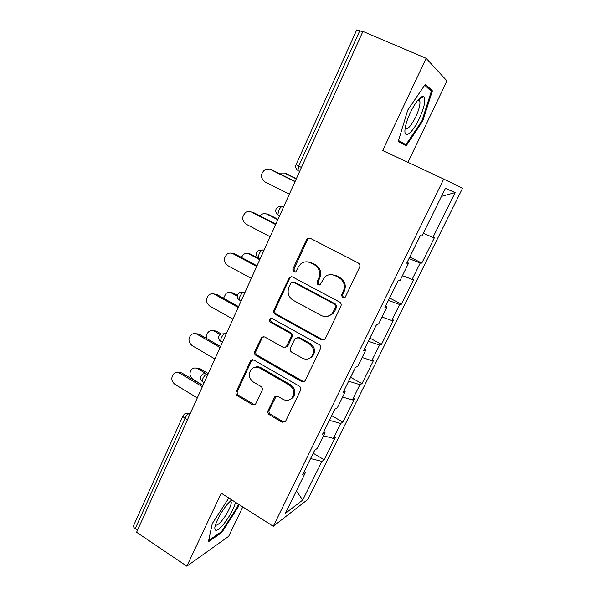 <?xml version="1.0" encoding="UTF-8"?>
<svg xmlns="http://www.w3.org/2000/svg" width="596" height="596" viewBox="0 0 596 596"><rect width="100%" height="100%" fill="white"/><g stroke="black" fill="none" stroke-linecap="round" stroke-linejoin="round"><path stroke-width="0.89" d="M342.514 297.948L344.898 297.598L345.322 297.002L359.611 267.224C360.267 265.429 359.813 264.021 358.248 263L310.307 238.325L307.342 238.601L306.411 239.771L292.83 269.161L293.746 272.037L295.862 271.821L298.186 267.291L300.883 263.812C303.938 261.547 307.178 261.219 310.605 262.829L314.524 264.885C319.359 268.096 320.775 272.521 318.763 278.168L316.975 281.968L317.899 284.873L320.141 284.59L324.783 276.961C327.964 274.384 331.406 273.959 335.116 275.68L339.109 277.773C344.041 281.036 345.471 285.506 343.408 291.191L341.575 295.013L342.514 297.948M330.944 274.622L336.07 275.628L340.055 277.714C344.972 280.969 346.395 285.424 344.339 291.086L342.514 294.901L343.452 297.821L344.197 298.052M309.778 238.117L308.385 238.683L307.454 239.845L293.917 269.139L295.243 272.163M307.007 261.823L311.634 262.829L315.545 264.877C320.372 268.073 321.773 272.484 319.769 278.108L317.988 281.893L318.912 284.791L319.478 284.992M268.058 410.651C267.47 412.305 267.887 413.661 269.325 414.712L281.99 422.221L285.35 421.745L300.578 390.246C301.189 388.555 300.757 387.184 299.281 386.133L253.956 360.081L250.909 360.401L250.275 361.273L236.172 391.796C235.606 393.435 236.016 394.768 237.424 395.796L252.346 404.647L255.513 404.274L262.151 390.477C262.739 388.808 262.315 387.46 260.884 386.424L253.389 382.058C248.659 378.14 248.078 373.796 251.639 369.013C254.127 366.89 256.876 366.592 259.878 368.127L289.663 385.299C294.327 388.994 295.08 393.248 291.913 398.068C289.298 400.601 286.326 401.019 282.988 399.327L278.004 396.422L274.749 396.839L268.058 410.651L269.206 410.16C268.61 411.806 269.034 413.155 270.472 414.205L283.1 421.685L285.059 422.028M221.235 493.197L186.839 566.2L136.588 532.288L362.919 31.417L426.155 58.311L382.692 150.55L443.722 179.068L273.266 526.29L221.235 493.197M321.453 339.832L324.85 339.325L325.379 338.558L340.897 306.217C341.545 304.452 341.098 303.059 339.556 302.023L292.457 276.902L289.44 277.2L273.869 310.203C273.266 311.917 273.698 313.272 275.151 314.278L321.453 339.832L324.045 339.914M320.506 348.72L305.338 380.322L304.876 381.008L301.494 381.5L256.071 355.499C254.648 354.478 254.224 353.137 254.805 351.461L261.629 337.247L264.669 336.926L283.055 347.282L286.251 346.887L291.049 337.098C291.66 335.384 291.228 334.021 289.753 332.993L270.502 322.287C269.206 321.229 269.072 320.059 270.1 318.763L272.23 318.547L319.188 344.57C320.693 345.613 321.132 346.991 320.506 348.72M443.722 179.068L462.57 188.239L307.916 499.344L273.266 526.29M313.243 453.243L324.217 459.807L335.541 436.972L333.298 438.388L323.553 435.788M324.217 459.807L321.9 461.393L302.731 500.051L285.313 513.417L305.361 472.717L302.723 474.528L314.748 450.092L317.296 448.483L325.051 432.733L322.563 434.216L334.863 409.206L337.269 407.932L345.203 391.825L342.856 392.965L355.454 367.367L357.712 366.443L365.832 349.949L363.642 350.731L376.538 324.522L378.631 323.963L386.946 307.082L384.919 307.491L398.128 280.642L400.058 280.478L408.573 263.186L406.718 263.201L420.247 235.696L421.998 235.927L445.428 188.366L455.135 192.605L432.934 237.402L423.294 233.297M409.75 257.025L421.819 263.089L434.462 237.603L432.934 237.402M421.819 263.089L420.195 263.097L412.104 279.412L402.442 275.635M389.628 298.022L401.428 304.183L413.788 279.263L412.104 279.412M401.428 304.183L399.655 304.534L391.743 320.492L382.051 317.027M369.9 338.103L381.492 344.369L393.576 320L391.743 320.492M381.492 344.369L379.563 345.054L371.829 360.655L362.115 357.496M350.604 377.313L361.981 383.682L373.811 359.85L371.829 360.655M361.981 383.682L359.924 384.688L352.355 399.946L342.625 397.07M331.726 415.688L342.894 422.154L354.471 398.828L352.355 399.946M342.894 422.154L340.703 423.458L333.298 438.388M323.971 431.348L325.051 432.733M340.703 423.458L329.402 420.314M344.048 390.544L345.203 391.825M359.924 384.688L348.638 381.224M364.603 348.779L365.832 349.949M379.563 345.054L368.306 341.247M385.642 306.024L386.946 307.082M399.655 304.534L388.421 300.377M407.187 262.24L408.573 263.186M420.195 263.097L408.99 258.567M362.673 31.968L359.768 30.739L298.708 166.128L301.449 167.461M296.07 164.66C295.191 167.022 295.81 168.951 297.918 170.449L298.708 166.128L296.085 164.63L356.728 29.904L359.768 30.739M455.135 192.605L441.48 196.375M407.94 162.343L446.97 80.914L426.155 58.311M186.839 566.2L228.678 536.333L242.781 506.905M137.542 530.187L135.225 528.622C133.698 527.512 133.154 526.506 133.601 525.597L182.987 415.881M304.34 471.235L305.361 472.717M321.9 461.393L310.576 458.57M302.731 500.051L296.391 490.925M422.713 121.152L432.383 90.853L425.358 84.23L407.738 110.118L398.24 141.423L406.167 145.849L422.713 121.152L421.938 120.802M228.812 498.018L212.273 523.571L208.406 541.786L221.801 532.526L238.549 506.421L239.011 504.499M291.593 276.611L289.723 278.205L275.009 310.039C274.406 311.745 274.838 313.101 276.283 314.099L322.451 339.564M335.719 307.26L334.781 304.332L293.508 282.236L291.377 282.459L288.993 287.138C287.041 292.681 288.427 297.054 293.157 300.272L321.177 315.47C325.096 317.34 328.679 316.819 331.927 313.921L335.719 307.26L336.673 307.104L335.742 304.183L334.781 304.332M293.031 282.057L294.588 282.169L335.742 304.183M327.703 316.32L332.896 313.742L334.766 311.082L333.805 311.254M336.673 307.104L334.766 311.082M263.417 336.576L262.121 337.91L255.997 351.163C255.416 352.832 255.833 354.173 257.256 355.186L302.545 381.097L304.37 381.44M285.603 347.349L287.942 345.762L292.137 336.844C292.748 335.138 292.316 333.775 290.848 332.754L271.642 322.086L270.502 322.287M271.605 318.331L271.247 318.577C270.226 319.866 270.353 321.035 271.642 322.086M302.41 358.181C305.733 359.813 308.721 359.381 311.388 356.892C314.777 351.931 314.062 347.58 309.242 343.832L298.469 337.835L295.236 338.245L290.408 348.049C289.805 349.755 290.237 351.118 291.705 352.154L302.41 358.181M308.817 358.643L312.416 356.564C315.791 351.625 315.083 347.289 310.278 343.549L309.242 343.832M297.039 337.485L299.535 337.582L310.278 343.549M276.253 396.057L269.206 410.16M290.006 399.558L292.994 397.614C296.145 392.809 295.4 388.57 290.751 384.889L289.663 385.299M254.991 367.27C257.032 366.51 259.051 366.674 261.048 367.777L290.751 384.889M252.585 359.716L251.475 360.938L237.409 391.363C236.843 393.002 237.253 394.336 238.653 395.357L253.538 404.177L255.207 404.542M429.329 89.519L432.383 90.853M237.819 505.959L238.549 506.421M221.019 532.012L221.801 532.526M284.94 173.324L286.631 173.838L279.785 173.801M296.279 178.904L285.298 173.481M296.383 178.658L286.631 173.838M270.048 169.324L271.843 169.867L265.123 169.555C260.348 173.719 260.273 177.824 264.892 181.862L289.388 194.147M271.843 169.867L295.147 181.407M270.39 169.473L295.02 181.683M419.241 118.746C424.732 106.379 426.147 98.914 423.48 96.343C420.173 96.343 415.837 101.67 410.495 112.309C407.44 118.88 405.623 124.504 405.034 129.19C403.634 140.038 412.581 133.139 419.241 118.746M405.191 128.051C407.329 130.137 410.853 126.419 415.762 116.891C418.988 109.843 420.351 104.613 419.852 101.193L418.884 99.934L418.012 99.979M424.702 85.198L431.318 91.382L421.968 120.757L405.913 144.694L398.515 140.522M398.314 141.185L405.913 144.694M231.695 499.85L227.843 503.627C220.9 512.247 216.564 520.159 214.843 527.371C214.627 532.034 217.354 531.215 223.016 524.912C229.423 516.911 233.602 509.379 235.569 502.316M215.484 524.718C216.37 525.851 218.389 524.629 221.533 521.06C226.763 515.093 232.12 504.335 231.136 501.757L230.324 501.02M238.281 504.037L237.722 506.391L221.481 531.692L208.675 540.512M265.972 213.793L267.038 214.21C265.257 213.361 263.492 213.413 261.733 214.374L259.99 215.894M277.818 219.753L267.038 214.21M278.012 219.328L268.431 214.404M247.467 253.501L250.611 254.105L249.173 254.075C247.303 253.151 245.477 253.225 243.69 254.306L241.268 257.368M259.759 259.722L249.173 254.075M260.027 259.126L250.611 254.105M229.43 292.427L233.17 292.971L231.673 293.098C229.743 292.115 227.873 292.204 226.07 293.374L223.515 298.231M237.223 296.16L231.673 293.098M354.978 368.343L354.754 368.797M237.342 295.281L233.17 292.971M211.856 330.586L216.095 331.033L214.545 331.301C212.556 330.266 210.664 330.37 208.853 331.622C206.767 333.417 206.104 335.757 206.872 338.64M220.058 334.46L214.545 331.301M331.167 416.813L330.914 417.237M220.945 333.805L216.095 331.033M194.721 367.985L199.369 368.313L197.768 368.723C195.741 367.635 193.827 367.747 192.031 369.058C188.977 372.686 189.297 376.128 192.992 379.376L202.99 385.344M205.903 373.536L197.768 368.723M312.542 454.659L312.259 455.15M207.475 373.103L199.369 368.313M250.402 211.655L251.482 212.079C249.627 211.185 247.787 211.245 245.969 212.25C241.626 216.355 241.671 220.341 246.103 224.193L270.137 236.746M252.995 212.288L275.859 224.089M251.482 212.079L275.65 224.558M231.255 253.144L234.563 253.769L232.984 253.732C231.047 252.771 229.155 252.853 227.3 253.978C223.329 258.008 223.47 261.875 227.732 265.578L251.326 278.384M234.563 253.769L257.003 265.809M232.984 253.732L256.705 266.472M212.616 293.783L216.534 294.342L214.903 294.476C212.891 293.448 210.962 293.545 209.092 294.767C205.434 298.715 205.657 302.485 209.755 306.061L232.924 319.106M216.534 294.342L238.571 306.612M214.903 294.476L238.191 307.454M194.46 333.581L198.893 334.036L197.209 334.326C195.145 333.246 193.186 333.35 191.323 334.647C187.934 338.513 188.217 342.186 192.18 345.665L214.925 358.934M251.288 360.103L252.48 359.783M198.893 334.036L220.535 346.522M197.209 334.326L220.073 347.535M176.788 372.552L181.638 372.88L179.903 373.327C177.794 372.187 175.82 372.299 173.958 373.662C170.806 377.439 171.141 381.023 174.978 384.42L197.321 397.905M181.638 372.88L202.893 385.567M179.903 373.327L202.357 386.744M187.442 419.763L184.998 418.265L135.225 528.622M190.429 413.155L188.731 413.758C187.397 414.429 186.153 415.926 184.998 418.265C183.382 417.207 182.741 416.343 183.091 415.665L184.447 414.086C185.751 413.013 187.181 412.909 188.731 413.758L189.848 414.436M283.629 206.894L282.236 206.656L283.458 207.281M299.699 171.328L298.373 170.91M276.119 208.972C275.277 211.252 275.873 213.137 277.915 214.612L278.645 210.611C279.904 208.064 281.103 206.745 282.236 206.656L278.22 206.872L276.149 208.913M264.132 250.044L262.672 249.992L263.864 250.625M245.075 292.211L243.548 292.338L244.725 292.986M226.45 333.432L224.863 333.723L226.018 334.386M208.235 373.737L206.596 374.191L207.728 374.862M279.725 215.536L278.436 215.074M256.638 252.264C255.818 254.477 256.399 256.317 258.366 257.77L259.051 254.067C260.288 251.564 261.495 250.208 262.672 249.992L258.537 250.26L256.682 252.168M260.199 258.746L258.955 258.21M237.595 294.566C236.806 296.726 237.357 298.522 239.257 299.952L239.897 296.532C241.119 294.066 242.334 292.673 243.548 292.338L239.339 292.636L237.655 294.439M239.436 300.056L241.112 300.98M218.985 335.913C218.218 338.029 218.747 339.787 220.587 341.203L221.183 338.029C222.382 335.608 223.612 334.177 224.863 333.723L220.609 334.051L219.052 335.764M222.457 342.275L221.258 341.59M200.785 376.329C200.032 378.408 200.547 380.144 202.327 381.537L202.886 378.594C204.063 376.218 205.3 374.75 206.596 374.191C205.069 373.372 203.638 373.483 202.32 374.519L200.867 376.158M204.205 382.662L202.938 381.902M344.339 291.086L343.408 291.191M340.055 277.714L339.109 277.773M336.07 275.628L335.116 275.68M317.988 281.893L316.975 281.968M319.769 278.108L318.763 278.168M315.545 264.877L314.524 264.885M311.634 262.829L310.605 262.829M293.917 269.139L292.83 269.161M307.454 239.845L306.411 239.771M342.514 294.901L341.575 295.013M276.283 314.099L275.151 314.278M275.009 310.039L273.869 310.203M289.723 278.205L288.628 278.265M294.588 282.169L293.508 282.236M302.545 381.097L301.494 381.5M257.256 355.186L256.071 355.499M255.997 351.163L254.805 351.461M262.121 337.91L260.951 338.163M287.942 345.762L286.847 346.045M292.137 336.844L291.049 337.098M290.848 332.754L289.753 332.993M299.535 337.582L298.469 337.835M275.389 397.107L274.257 397.554M261.048 367.777L259.878 368.127M253.538 404.177L252.346 404.647M238.653 395.357L237.424 395.796M237.409 391.363L236.172 391.796M251.475 360.938L250.275 361.273M283.1 421.685L281.99 422.221M270.472 414.205L269.325 414.712M308.385 238.683L307.342 238.601M290.535 277.147L289.44 277.2M332.896 313.742L331.927 313.921M262.799 336.993L261.629 337.247M287.346 346.596L286.251 346.887M271.247 318.577L270.1 318.763M312.416 356.564L311.388 356.892M275.873 396.392L274.749 396.839M292.994 397.614L291.913 398.068M252.101 360.073L250.909 360.401M416.522 243.362L420.292 235.703M409.832 256.965L414.928 246.602M418.884 99.934L423.48 96.343M417.766 100.277L419.852 101.193M230.496 501.05L232.112 500.118M230.19 501.154L231.136 501.757M396.005 285.052L398.18 280.642M389.464 298.35L394.448 288.226M375.942 325.818L376.59 324.507M369.55 338.819L374.422 328.918M350.068 378.408L354.836 368.715M331.011 417.133L334.922 409.176M312.356 455.039L314.815 450.047"/></g></svg>
